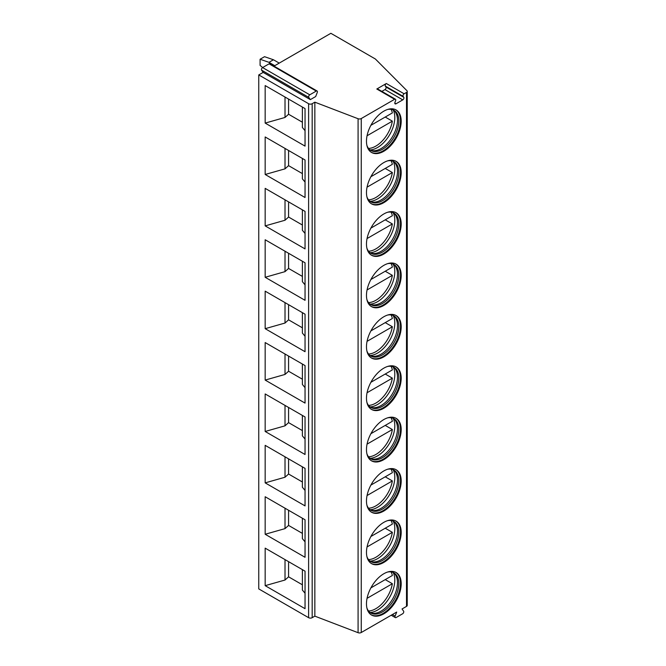 <?xml version="1.0" encoding="UTF-8"?>
<svg xmlns="http://www.w3.org/2000/svg" width="666" height="666" viewBox="0 0 666 666"><rect width="100%" height="100%" fill="white"/><g stroke="black" fill="none" stroke-linecap="round" stroke-linejoin="round"><path stroke-width="1" d="M310.348 99.625L308.774 97.394A1.64 0.949 -60 0 1 309.782 94.813L316.25 91.076A1.64 0.949 -60 0 1 317.074 90.992A1.64 0.949 -60 0 1 317.257 92.499L315.684 96.545L310.348 99.625L263.162 72.386L258.758 74.933L258.758 588.902L308.608 617.682A2.514 1.457 0 0 0 312.171 617.682L314.843 616.142L358.083 632.7A2.514 1.457 0 0 0 361.255 632.517L396.695 612.054L395.129 616.092A1.64 0.949 -60 0 0 395.313 617.598A1.64 0.949 -60 0 0 396.128 617.524L402.605 613.786A1.64 0.949 -60 0 0 403.604 611.197L402.039 608.974L406.501 606.393A2.514 1.457 0 0 0 407.242 605.361L407.242 91.392A2.514 1.457 0 0 0 406.909 90.668L375.374 58.999L330.869 33.3L274.001 66.134M386.33 83.516L376.798 89.011A1.64 0.949 -60 0 1 377.614 88.936L395.421 99.209A1.64 0.949 120 0 1 395.604 100.716L394.963 102.373A1.64 0.949 120 0 0 395.146 103.879A1.64 0.949 120 0 0 395.962 103.804L402.772 99.875A1.64 0.949 120 0 0 403.771 97.286L403.13 96.379L385.323 86.097A1.64 0.949 -60 0 1 386.33 83.516L404.129 93.789A1.64 0.949 120 0 0 403.13 96.379M404.129 93.789L406.501 92.424A2.514 1.457 0 0 0 407.242 91.392M258.758 74.933L308.608 103.713A2.514 1.457 0 0 0 312.171 103.713L314.843 102.173L358.083 118.731A2.514 1.457 0 0 0 361.255 118.548L394.605 99.292A1.64 0.949 120 0 1 395.421 99.209M366.475 141.234A24.55 14.177 -60 0 1 377.189 116.525A24.55 14.177 -60 0 1 396.103 109.948A24.55 14.177 -60 0 1 401.19 121.187A24.55 14.177 -60 0 1 390.476 145.896A24.55 14.177 -60 0 1 371.561 152.472A24.55 14.177 -60 0 1 366.475 141.234M366.475 192.632A24.55 14.177 -60 0 1 377.189 167.924A24.55 14.177 -60 0 1 396.103 161.347A24.55 14.177 -60 0 1 401.19 172.586A24.55 14.177 -60 0 1 390.476 197.294A24.55 14.177 -60 0 1 371.561 203.871A24.55 14.177 -60 0 1 366.475 192.632M366.475 244.022A24.55 14.177 -60 0 1 377.189 219.322A24.55 14.177 -60 0 1 396.103 212.745A24.55 14.177 -60 0 1 401.19 223.984A24.55 14.177 -60 0 1 390.476 248.684A24.55 14.177 -60 0 1 371.561 255.261A24.55 14.177 -60 0 1 366.475 244.022M366.475 295.421A24.55 14.177 -60 0 1 377.189 270.721A24.55 14.177 -60 0 1 396.103 264.144A24.55 14.177 -60 0 1 401.19 275.374A24.55 14.177 -60 0 1 390.476 300.083A24.55 14.177 -60 0 1 371.561 306.66A24.55 14.177 -60 0 1 366.475 295.421M366.475 346.82A24.55 14.177 -60 0 1 377.189 322.111A24.55 14.177 -60 0 1 396.103 315.534A24.55 14.177 -60 0 1 401.19 326.773A24.55 14.177 -60 0 1 390.476 351.481A24.55 14.177 -60 0 1 371.561 358.058A24.55 14.177 -60 0 1 366.475 346.82M366.475 398.218A24.55 14.177 -60 0 1 377.189 373.509A24.55 14.177 -60 0 1 396.103 366.933A24.55 14.177 -60 0 1 401.19 378.171A24.55 14.177 -60 0 1 390.476 402.88A24.55 14.177 -60 0 1 371.561 409.457A24.55 14.177 -60 0 1 366.475 398.218M366.475 449.617A24.55 14.177 -60 0 1 377.189 424.908A24.55 14.177 -60 0 1 396.103 418.331A24.55 14.177 -60 0 1 401.19 429.57A24.55 14.177 -60 0 1 390.476 454.279A24.55 14.177 -60 0 1 371.561 460.855A24.55 14.177 -60 0 1 366.475 449.617M366.475 501.007A24.55 14.177 -60 0 1 377.189 476.307A24.55 14.177 -60 0 1 396.103 469.73A24.55 14.177 -60 0 1 401.19 480.969A24.55 14.177 -60 0 1 390.476 505.669A24.55 14.177 -60 0 1 371.561 512.246A24.55 14.177 -60 0 1 366.475 501.007M366.475 552.405A24.55 14.177 -60 0 1 377.189 527.705A24.55 14.177 -60 0 1 396.103 521.128A24.55 14.177 -60 0 1 401.19 532.359A24.55 14.177 -60 0 1 390.476 557.067A24.55 14.177 -60 0 1 371.561 563.644A24.55 14.177 -60 0 1 366.475 552.405M366.475 603.804A24.55 14.177 -60 0 1 377.189 579.095A24.55 14.177 -60 0 1 396.103 572.519A24.55 14.177 -60 0 1 401.19 583.757A24.55 14.177 -60 0 1 390.476 608.466A24.55 14.177 -60 0 1 371.561 615.043A24.55 14.177 -60 0 1 366.475 603.804M381.859 91.384L384.965 89.594A1.64 0.949 120 0 0 385.964 87.013L385.323 86.097M314.843 616.142L314.843 102.173M265.168 85.573L305.045 108.591L305.045 146.112L265.168 123.093L265.168 85.573M265.168 136.963L305.045 159.99L305.045 197.511L265.168 174.484L265.168 136.963M265.168 188.361L305.045 211.388L305.045 248.909L265.168 225.882L265.168 188.361M265.168 239.76L305.045 262.787L305.045 300.308L265.168 277.281L265.168 239.76M265.168 291.159L305.045 314.185L305.045 351.706L265.168 328.679L265.168 291.159M265.168 342.557L305.045 365.576L305.045 403.096L265.168 380.078L265.168 342.557M265.168 393.947L305.045 416.974L305.045 454.495L265.168 431.468L265.168 393.947M265.168 445.346L305.045 468.373L305.045 505.894L265.168 482.867L265.168 445.346M265.168 496.744L305.045 519.771L305.045 557.292L265.168 534.265L265.168 496.744M265.168 548.143L305.045 571.17L305.045 608.691L265.168 585.664L265.168 548.143M263.162 72.386L261.596 70.155A1.64 0.949 -60 0 1 262.595 67.574L269.072 63.836A1.64 0.949 -60 0 1 269.888 63.753L317.074 90.992M279.229 63.112L273.443 59.765L264.544 56.685L260.09 59.249L260.09 65.426L262.687 67.524M274.783 65.676L268.997 62.338L260.09 59.249M273.443 59.765L268.997 62.338M302.381 122.219L288.578 114.252L288.578 99.084M302.381 107.051L302.381 127.472L305.045 130.661M265.168 123.093L285.015 117.457L288.578 114.252M285.015 97.028L285.015 117.457M285.015 148.426L285.015 168.848L288.578 165.643L288.578 150.483M302.381 173.61L288.578 165.643M302.381 158.45L302.381 178.871L305.045 182.059M265.168 174.484L285.015 168.848M285.015 199.825L285.015 220.246L288.578 217.041L288.578 201.881M302.381 225.008L288.578 217.041M302.381 209.848L302.381 230.27L305.045 233.458M265.168 225.882L285.015 220.246M285.015 251.224L285.015 271.645L288.578 268.44L288.578 253.28M302.381 276.407L288.578 268.44M302.381 261.247L302.381 281.668L305.045 284.857M265.168 277.281L285.015 271.645M285.015 302.622L285.015 323.043L288.578 319.838L288.578 304.678M302.381 327.805L288.578 319.838M302.381 312.637L302.381 333.067L305.045 336.247M265.168 328.679L285.015 323.043M285.015 354.012L285.015 374.442L288.578 371.237L288.578 356.069M302.381 379.204L288.578 371.237M302.381 364.036L302.381 384.457L305.045 387.645M265.168 380.078L285.015 374.442M285.015 405.411L285.015 425.832L288.578 422.627L288.578 407.467M302.381 430.594L288.578 422.627M302.381 415.434L302.381 435.855L305.045 439.044M265.168 431.468L285.015 425.832M285.015 456.809L285.015 477.231L288.578 474.025L288.578 458.866M302.381 481.993L288.578 474.025M302.381 466.833L302.381 487.254L305.045 490.442M265.168 482.867L285.015 477.231M285.015 508.208L285.015 528.629L288.578 525.424L288.578 510.264M302.381 533.391L288.578 525.424M302.381 518.231L302.381 538.652L305.045 541.841M265.168 534.265L285.015 528.629M285.015 559.607L285.015 580.028L288.578 576.823L288.578 561.663M302.381 584.79L288.578 576.823M302.381 569.621L302.381 590.051L305.045 593.231M265.168 585.664L285.015 580.028M395.746 109.757A24.55 14.177 -60 0 1 400.482 120.779A24.55 14.177 120 0 1 389.993 145.238A24.55 14.177 120 0 1 371.203 152.256M366.883 145.313A23.168 13.378 120 0 0 370.854 150.466A23.168 13.378 120 0 0 388.703 144.256A23.168 13.378 120 0 0 398.817 120.946A23.168 13.378 -60 0 0 394.014 110.34A23.168 13.378 -60 0 0 387.57 109.474M393.331 109.99A23.168 13.378 -60 0 1 394.663 111.197A23.168 13.378 -60 0 1 397.477 120.171A23.168 13.378 120 0 1 388.778 141.908A23.168 13.378 120 0 1 371.919 150.599A23.168 13.378 120 0 1 370.204 150.041M370.046 149.925A24.55 14.177 120 0 0 394.805 117.499A24.55 14.177 -60 0 0 393.148 109.907M385.231 117.041L392.357 121.154A23.918 13.811 120 0 1 375.824 146.112A23.918 13.811 120 0 1 368.523 148.418M370.895 125.316L392.357 112.929A23.918 13.811 120 0 0 391.075 109.349M367.058 135.756L392.357 121.154M395.746 161.147A24.55 14.177 -60 0 1 400.482 172.169A24.55 14.177 120 0 1 389.993 196.628A24.55 14.177 120 0 1 371.203 203.654M366.883 196.711A23.168 13.378 120 0 0 370.854 201.865A23.168 13.378 120 0 0 388.703 195.654A23.168 13.378 120 0 0 398.817 172.344A23.168 13.378 -60 0 0 394.014 161.738A23.168 13.378 -60 0 0 387.57 160.872M393.331 161.388A23.168 13.378 -60 0 1 394.663 162.596A23.168 13.378 -60 0 1 397.477 171.57A23.168 13.378 120 0 1 388.778 193.298A23.168 13.378 120 0 1 371.919 201.998A23.168 13.378 120 0 1 370.204 201.44M370.046 201.323A24.55 14.177 120 0 0 394.805 168.898A24.55 14.177 -60 0 0 393.148 161.305M385.231 168.431L392.357 172.544A23.918 13.811 120 0 1 375.824 197.511A23.918 13.811 120 0 1 368.523 199.817M370.895 176.715L392.357 164.327A23.918 13.811 120 0 0 391.075 160.747M367.058 187.154L392.357 172.544M395.746 212.546A24.55 14.177 -60 0 1 400.482 223.568A24.55 14.177 120 0 1 389.993 248.027A24.55 14.177 120 0 1 371.203 255.053M366.883 248.11A23.168 13.378 120 0 0 370.854 253.255A23.168 13.378 120 0 0 388.703 247.053A23.168 13.378 120 0 0 398.817 223.743A23.168 13.378 -60 0 0 394.014 213.137A23.168 13.378 -60 0 0 387.57 212.271M393.331 212.787A23.168 13.378 -60 0 1 394.663 213.994A23.168 13.378 -60 0 1 397.477 222.968A23.168 13.378 120 0 1 388.778 244.697A23.168 13.378 120 0 1 371.919 253.388A23.168 13.378 120 0 1 370.204 252.839M370.046 252.722A24.55 14.177 120 0 0 394.805 220.296A24.55 14.177 -60 0 0 393.148 212.704M385.231 219.83L392.357 223.942A23.918 13.811 120 0 1 375.824 248.909A23.918 13.811 120 0 1 368.523 251.207M370.895 228.113L392.357 215.717A23.918 13.811 120 0 0 391.075 212.138M367.058 238.553L392.357 223.942M395.746 263.944A24.55 14.177 -60 0 1 400.482 274.966A24.55 14.177 120 0 1 389.993 299.425A24.55 14.177 120 0 1 371.203 306.443M366.883 299.5A23.168 13.378 120 0 0 370.854 304.653A23.168 13.378 120 0 0 388.703 298.451A23.168 13.378 120 0 0 398.817 275.133A23.168 13.378 -60 0 0 394.014 264.535A23.168 13.378 -60 0 0 387.57 263.669M393.331 264.177A23.168 13.378 -60 0 1 394.663 265.393A23.168 13.378 -60 0 1 397.477 274.367A23.168 13.378 120 0 1 388.778 296.095A23.168 13.378 120 0 1 371.919 304.787A23.168 13.378 120 0 1 370.204 304.237M370.046 304.121A24.55 14.177 120 0 0 394.805 271.686A24.55 14.177 -60 0 0 393.148 264.102M385.231 271.228L392.357 275.341A23.918 13.811 120 0 1 375.824 300.308A23.918 13.811 120 0 1 368.523 302.605M370.895 279.512L392.357 267.116A23.918 13.811 120 0 0 391.075 263.536M367.058 289.951L392.357 275.341M395.746 315.343A24.55 14.177 -60 0 1 400.482 326.365A24.55 14.177 120 0 1 389.993 350.824A24.55 14.177 120 0 1 371.203 357.842M366.883 350.899A23.168 13.378 120 0 0 370.854 356.052A23.168 13.378 120 0 0 388.703 349.85A23.168 13.378 120 0 0 398.817 326.531A23.168 13.378 -60 0 0 394.014 315.925A23.168 13.378 -60 0 0 387.57 315.068M393.331 315.576A23.168 13.378 -60 0 1 394.663 316.791A23.168 13.378 -60 0 1 397.477 325.766A23.168 13.378 120 0 1 388.778 347.494A23.168 13.378 120 0 1 371.919 356.185A23.168 13.378 120 0 1 370.204 355.636M370.046 355.511A24.55 14.177 120 0 0 394.805 323.085A24.55 14.177 -60 0 0 393.148 315.501M385.231 322.627L392.357 326.74A23.918 13.811 120 0 1 375.824 351.706A23.918 13.811 120 0 1 368.523 354.004M370.895 330.902L392.357 318.514A23.918 13.811 120 0 0 391.075 314.935M367.058 341.342L392.357 326.74M395.746 366.741A24.55 14.177 -60 0 1 400.482 377.764A24.55 14.177 120 0 1 389.993 402.222A24.55 14.177 120 0 1 371.203 409.24M366.883 402.297A23.168 13.378 120 0 0 370.854 407.45A23.168 13.378 120 0 0 388.703 401.24A23.168 13.378 120 0 0 398.817 377.93A23.168 13.378 -60 0 0 394.014 367.324A23.168 13.378 -60 0 0 387.57 366.458M393.331 366.974A23.168 13.378 -60 0 1 394.663 368.181A23.168 13.378 -60 0 1 397.477 377.156A23.168 13.378 120 0 1 388.778 398.892A23.168 13.378 120 0 1 371.919 407.584A23.168 13.378 120 0 1 370.204 407.026M370.046 406.909A24.55 14.177 120 0 0 394.805 374.483A24.55 14.177 -60 0 0 393.148 366.891M385.231 374.026L392.357 378.138A23.918 13.811 120 0 1 375.824 403.096A23.918 13.811 120 0 1 368.523 405.403M370.895 382.301L392.357 369.913A23.918 13.811 120 0 0 391.075 366.333M367.058 392.74L392.357 378.138M395.746 418.131A24.55 14.177 -60 0 1 400.482 429.154A24.55 14.177 120 0 1 389.993 453.613A24.55 14.177 120 0 1 371.203 460.639M366.883 453.696A23.168 13.378 120 0 0 370.854 458.849A23.168 13.378 120 0 0 388.703 452.639A23.168 13.378 120 0 0 398.817 429.329A23.168 13.378 -60 0 0 394.014 418.723A23.168 13.378 -60 0 0 387.57 417.857M393.331 418.373A23.168 13.378 -60 0 1 394.663 419.58A23.168 13.378 -60 0 1 397.477 428.554A23.168 13.378 120 0 1 388.778 450.283A23.168 13.378 120 0 1 371.919 458.982A23.168 13.378 120 0 1 370.204 458.424M370.046 458.308A24.55 14.177 120 0 0 394.805 425.882A24.55 14.177 -60 0 0 393.148 418.29M385.231 425.416L392.357 429.528A23.918 13.811 120 0 1 375.824 454.495A23.918 13.811 120 0 1 368.523 456.801M370.895 433.699L392.357 421.303A23.918 13.811 120 0 0 391.075 417.724M367.058 444.139L392.357 429.528M395.746 469.53A24.55 14.177 -60 0 1 400.482 480.552A24.55 14.177 120 0 1 389.993 505.011A24.55 14.177 120 0 1 371.203 512.037M366.883 505.094A23.168 13.378 120 0 0 370.854 510.239A23.168 13.378 120 0 0 388.703 504.037A23.168 13.378 120 0 0 398.817 480.727A23.168 13.378 -60 0 0 394.014 470.121A23.168 13.378 -60 0 0 387.57 469.255M393.331 469.771A23.168 13.378 -60 0 1 394.663 470.979A23.168 13.378 -60 0 1 397.477 479.953A23.168 13.378 120 0 1 388.778 501.681A23.168 13.378 120 0 1 371.919 510.372A23.168 13.378 120 0 1 370.204 509.823M370.046 509.706A24.55 14.177 120 0 0 394.805 477.281A24.55 14.177 -60 0 0 393.148 469.688M385.231 476.814L392.357 480.927A23.918 13.811 120 0 1 375.824 505.894A23.918 13.811 120 0 1 368.523 508.191M370.895 485.098L392.357 472.702A23.918 13.811 120 0 0 391.075 469.122M367.058 495.537L392.357 480.927M395.746 520.929A24.55 14.177 -60 0 1 400.482 531.951A24.55 14.177 120 0 1 389.993 556.41A24.55 14.177 120 0 1 371.203 563.428M366.883 556.485A23.168 13.378 120 0 0 370.854 561.638A23.168 13.378 120 0 0 388.703 555.436A23.168 13.378 120 0 0 398.817 532.117A23.168 13.378 -60 0 0 394.014 521.52A23.168 13.378 -60 0 0 387.57 520.654M393.331 521.162A23.168 13.378 -60 0 1 394.663 522.377A23.168 13.378 -60 0 1 397.477 531.351A23.168 13.378 120 0 1 388.778 553.08A23.168 13.378 120 0 1 371.919 561.771A23.168 13.378 120 0 1 370.204 561.222M370.046 561.105A24.55 14.177 120 0 0 394.805 528.671A24.55 14.177 -60 0 0 393.148 521.087M385.231 528.213L392.357 532.325A23.918 13.811 120 0 1 375.824 557.292A23.918 13.811 120 0 1 368.523 559.59M370.895 536.496L392.357 524.1A23.918 13.811 120 0 0 391.075 520.521M367.058 546.936L392.357 532.325M395.746 572.327A24.55 14.177 -60 0 1 400.482 583.349A24.55 14.177 120 0 1 389.993 607.808A24.55 14.177 120 0 1 371.203 614.826M366.883 607.883A23.168 13.378 120 0 0 370.854 613.036A23.168 13.378 120 0 0 388.703 606.834A23.168 13.378 120 0 0 398.817 583.516A23.168 13.378 -60 0 0 394.014 572.91A23.168 13.378 -60 0 0 387.57 572.052M393.331 572.56A23.168 13.378 -60 0 1 394.663 573.776A23.168 13.378 -60 0 1 397.477 582.75A23.168 13.378 120 0 1 388.778 604.478A23.168 13.378 120 0 1 371.919 613.17A23.168 13.378 120 0 1 370.204 612.62M370.046 612.495A24.55 14.177 120 0 0 394.805 580.069A24.55 14.177 -60 0 0 393.148 572.485M385.231 579.611L392.357 583.724A23.918 13.811 120 0 1 375.824 608.691A23.918 13.811 120 0 1 368.523 610.988M370.895 587.887L392.357 575.499A23.918 13.811 120 0 0 391.075 571.919M367.058 598.326L392.357 583.724M395.129 616.092L392.416 614.527M406.501 606.393L406.501 92.424M361.255 632.517L361.255 118.548M395.962 103.804L394.805 103.13M402.772 99.875L384.965 89.594M376.798 89.011L394.605 99.292M403.771 97.286L385.964 87.013M358.083 632.7L358.083 118.731M312.171 617.682L312.171 103.713M308.608 617.682L308.608 103.713M261.596 70.155L308.774 97.394M262.595 67.574L309.782 94.813M269.072 63.836L316.25 91.076M395.313 617.598L391.2 615.226"/></g></svg>
